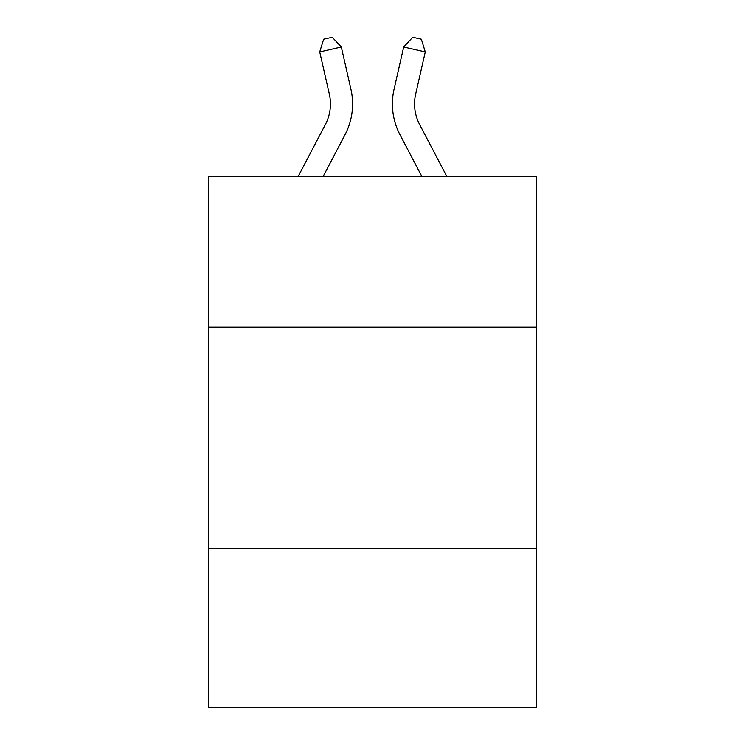 <?xml version="1.0" encoding="UTF-8"?>
<svg xmlns="http://www.w3.org/2000/svg" width="745" height="745" viewBox="0 0 745 745"><rect width="100%" height="100%" fill="white"/><g stroke="black" fill="none" stroke-linecap="round" stroke-linejoin="round"><path stroke-width="1.12" d="M536.288 327.055L536.288 176.546L208.712 176.546L208.712 327.055L536.288 327.055L536.288 707.75L208.712 707.75L208.712 327.055M536.288 548.385L208.712 548.385M298.121 176.546L325.388 124.49A44.272 44.272 -11.8 0 0 329.337 94.112L319.726 51.917L323.637 39.215L332.27 37.25L341.303 47L350.923 89.195A66.398 66.398 150.5 0 1 345 134.761L323.106 176.546L345 134.761M446.879 176.546L419.612 124.49A44.272 44.272 11.8 0 1 415.663 94.112L425.274 51.917L403.697 47L394.077 89.195A66.398 66.398 -150.5 0 0 400 134.761L421.894 176.546L400 134.761M325.388 124.49A44.272 44.272 -29.5 0 0 329.337 94.112A44.272 44.272 -29.5 0 1 325.388 124.49A44.272 44.272 -29.5 0 0 329.337 94.112A44.272 44.272 -29.5 0 1 325.388 124.49A44.272 44.272 -29.5 0 0 329.337 94.112A44.272 44.272 -29.5 0 1 325.388 124.49A44.272 44.272 -29.5 0 0 329.337 94.112A44.272 44.272 -29.5 0 1 325.388 124.49A44.272 44.272 -29.5 0 0 329.337 94.112A44.272 44.272 -29.5 0 1 325.388 124.49A44.272 44.272 -29.5 0 0 329.337 94.112A44.272 44.272 -29.5 0 1 325.388 124.49A44.272 44.272 -29.5 0 0 329.337 94.112A44.272 44.272 -29.5 0 1 325.388 124.49A44.272 44.272 -29.5 0 0 329.337 94.112A44.272 44.272 -29.5 0 1 325.388 124.49A44.272 44.272 -29.5 0 0 329.337 94.112A44.272 44.272 -29.5 0 1 325.388 124.49A44.272 44.272 -29.5 0 0 329.337 94.112A44.272 44.272 -29.5 0 1 325.388 124.49A44.272 44.272 -29.5 0 0 329.337 94.112A44.272 44.272 -29.5 0 1 325.388 124.49A44.272 44.272 -29.5 0 0 329.337 94.112A44.272 44.272 -29.5 0 1 325.388 124.49A44.272 44.272 -29.5 0 0 329.337 94.112A44.272 44.272 -29.5 0 1 325.388 124.49A44.272 44.272 -29.5 0 0 329.337 94.112A44.272 44.272 -29.5 0 1 325.388 124.49A44.272 44.272 -29.5 0 0 329.337 94.112A44.272 44.272 -29.5 0 1 325.388 124.49A44.272 44.272 -29.5 0 0 329.337 94.112A44.272 44.272 -29.5 0 1 325.388 124.49A44.272 44.272 -29.5 0 0 329.337 94.112A44.272 44.272 -29.5 0 1 325.388 124.49A44.272 44.272 -29.5 0 0 329.337 94.112A44.272 44.272 -29.5 0 1 325.388 124.49A44.272 44.272 -29.5 0 0 329.337 94.112A44.272 44.272 -29.5 0 1 325.388 124.49A44.272 44.272 -29.5 0 0 329.337 94.112A44.272 44.272 -29.5 0 1 325.388 124.49A44.272 44.272 -29.5 0 0 329.337 94.112A44.272 44.272 -29.5 0 1 325.388 124.49A44.272 44.272 -29.5 0 0 329.337 94.112A44.272 44.272 -29.5 0 1 325.388 124.49A44.272 44.272 -29.5 0 0 329.337 94.112A44.272 44.272 -29.5 0 1 325.388 124.49A44.272 44.272 -29.5 0 0 329.337 94.112A44.272 44.272 -29.5 0 1 325.388 124.49A44.272 44.272 -29.5 0 0 329.337 94.112A44.272 44.272 -29.5 0 1 325.388 124.49A44.272 44.272 -29.5 0 0 329.337 94.112A44.272 44.272 -29.5 0 1 325.388 124.49A44.272 44.272 -29.5 0 0 329.337 94.112A44.272 44.272 -29.5 0 1 325.388 124.49A44.272 44.272 -29.5 0 0 329.337 94.112A44.272 44.272 -29.5 0 1 325.388 124.49A44.272 44.272 -29.5 0 0 329.337 94.112M319.726 51.917L341.303 47L350.923 89.195M419.612 124.49A44.272 44.272 29.5 0 1 415.663 94.112A44.272 44.272 29.5 0 0 419.612 124.49A44.272 44.272 29.5 0 1 415.663 94.112A44.272 44.272 29.5 0 0 419.612 124.49A44.272 44.272 29.5 0 1 415.663 94.112A44.272 44.272 29.5 0 0 419.612 124.49A44.272 44.272 29.5 0 1 415.663 94.112A44.272 44.272 29.5 0 0 419.612 124.49A44.272 44.272 29.5 0 1 415.663 94.112A44.272 44.272 29.5 0 0 419.612 124.49A44.272 44.272 29.5 0 1 415.663 94.112A44.272 44.272 29.5 0 0 419.612 124.49A44.272 44.272 29.5 0 1 415.663 94.112A44.272 44.272 29.5 0 0 419.612 124.49A44.272 44.272 29.5 0 1 415.663 94.112A44.272 44.272 29.5 0 0 419.612 124.49A44.272 44.272 29.5 0 1 415.663 94.112A44.272 44.272 29.5 0 0 419.612 124.49A44.272 44.272 29.5 0 1 415.663 94.112A44.272 44.272 29.5 0 0 419.612 124.49A44.272 44.272 29.5 0 1 415.663 94.112A44.272 44.272 29.5 0 0 419.612 124.49A44.272 44.272 29.5 0 1 415.663 94.112A44.272 44.272 29.5 0 0 419.612 124.49A44.272 44.272 29.5 0 1 415.663 94.112A44.272 44.272 29.5 0 0 419.612 124.49A44.272 44.272 29.5 0 1 415.663 94.112A44.272 44.272 29.5 0 0 419.612 124.49A44.272 44.272 29.5 0 1 415.663 94.112A44.272 44.272 29.5 0 0 419.612 124.49A44.272 44.272 29.5 0 1 415.663 94.112A44.272 44.272 29.5 0 0 419.612 124.49A44.272 44.272 29.5 0 1 415.663 94.112A44.272 44.272 29.5 0 0 419.612 124.49A44.272 44.272 29.5 0 1 415.663 94.112A44.272 44.272 29.5 0 0 419.612 124.49A44.272 44.272 29.5 0 1 415.663 94.112A44.272 44.272 29.5 0 0 419.612 124.49A44.272 44.272 29.5 0 1 415.663 94.112A44.272 44.272 29.5 0 0 419.612 124.49A44.272 44.272 29.5 0 1 415.663 94.112A44.272 44.272 29.5 0 0 419.612 124.49A44.272 44.272 29.5 0 1 415.663 94.112A44.272 44.272 29.5 0 0 419.612 124.49A44.272 44.272 29.5 0 1 415.663 94.112A44.272 44.272 29.5 0 0 419.612 124.49A44.272 44.272 29.5 0 1 415.663 94.112A44.272 44.272 29.5 0 0 419.612 124.49A44.272 44.272 29.5 0 1 415.663 94.112A44.272 44.272 29.5 0 0 419.612 124.49A44.272 44.272 29.5 0 1 415.663 94.112A44.272 44.272 29.5 0 0 419.612 124.49A44.272 44.272 29.5 0 1 415.663 94.112A44.272 44.272 29.5 0 0 419.612 124.49A44.272 44.272 29.5 0 1 415.663 94.112A44.272 44.272 29.5 0 0 419.612 124.49A44.272 44.272 29.5 0 1 415.663 94.112M425.274 51.917L421.363 39.215L412.73 37.25L403.697 47L394.077 89.195"/></g></svg>
